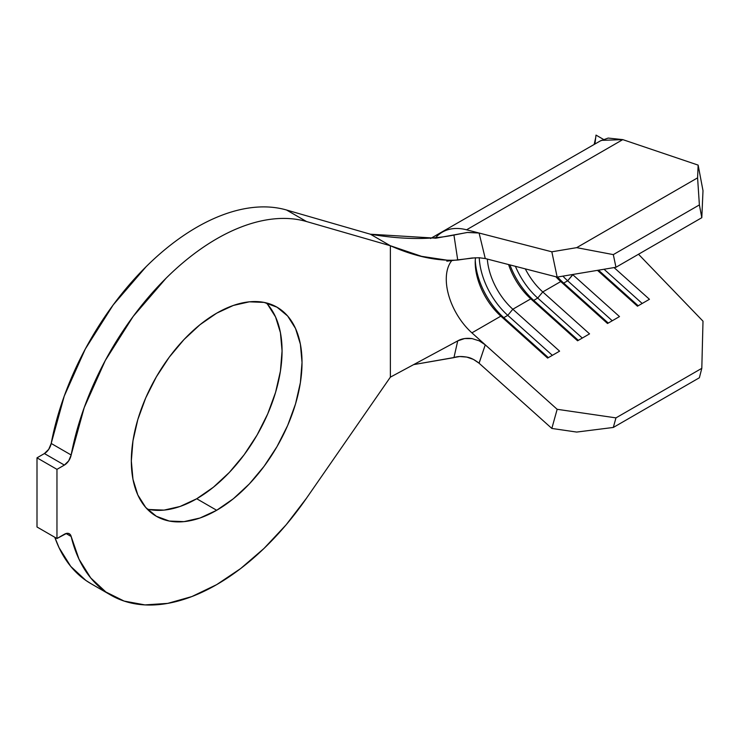 <?xml version="1.0" encoding="UTF-8"?>
<svg xmlns="http://www.w3.org/2000/svg" width="740" height="740" viewBox="0 0 740 740"><rect width="100%" height="100%" fill="white"/><g stroke="black" fill="none" stroke-linecap="round" stroke-linejoin="round"><path stroke-width="1.11" d="M267.677 304.482L275.567 316.961L280.423 332.649L282.06 350.927L280.423 371.101L275.567 392.394L267.677 413.984L257.067 435.046L244.135 454.767L229.372 472.398L213.37 487.244L196.72 498.751L216.681 510.276A120.703 69.69 -60 0 1 156.334 516.261A120.703 69.69 -60 0 1 137.825 419.534A120.703 69.69 -60 0 1 216.681 313.177L233.331 305.454L249.343 301.818L264.097 302.41L277.028 307.202L287.647 316.008L295.528 328.486L300.385 344.174L302.031 362.452L300.385 382.626L295.528 403.92L287.647 425.509L277.028 446.572L264.097 466.293L249.343 483.923L233.331 498.769L216.681 510.276L200.031 518L184.019 521.635L169.266 521.043L156.334 516.261L145.715 507.455L137.825 494.968L132.969 479.279L131.332 461.002L132.969 440.827L137.825 419.534L145.715 397.944L156.334 376.882L169.266 357.161L184.019 339.531L200.031 324.684L216.681 313.177A120.703 69.69 -60 0 1 277.028 307.202A120.703 69.69 -60 0 1 295.528 403.92A120.703 69.69 -60 0 1 216.681 510.276L196.72 498.751A120.703 69.69 120 0 0 272.588 401.543A120.703 69.69 120 0 0 266.215 302.873M475.321 257.788L450.66 260.711L421.55 256.336L390.368 245.745L306.517 221.538C296.601 218.679 285.927 217.782 274.503 218.855C263.07 219.928 251.221 222.944 238.964 227.892C226.708 232.832 214.415 239.566 202.085 248.085C189.745 256.595 177.748 266.641 166.084 278.212L133.154 316.452L105.302 360.473L84.212 407.611L71.16 454.989L51.199 443.464L48.729 449.337L44.409 453.555L64.371 465.081L56.962 469.354L37 457.829L44.409 453.555A9.879 5.707 120 0 0 51.199 443.464L64.251 396.085L85.341 348.947L113.192 304.926L146.122 266.687C157.787 255.115 169.784 245.07 182.114 236.55C194.454 228.04 206.747 221.306 219.003 216.358C231.259 211.418 243.099 208.403 254.532 207.329C265.965 206.256 276.64 207.154 286.556 210.012A211.751 122.257 120 0 0 51.199 443.464L71.16 454.989A211.751 122.257 -60 0 1 306.517 221.538L286.556 210.012L370.407 234.219L390.368 245.745C414.825 256.521 437.275 261.294 457.727 260.055L453.944 235.061C430.014 239.889 402.171 239.612 370.407 234.219L390.368 245.745L390.368 377.15L306.517 498.177A211.751 122.257 -60 0 1 216.681 584.628A211.751 122.257 -60 0 1 110.806 595.117A211.751 122.257 -60 0 1 71.16 536.491L66.017 533.512L71.16 536.491L79.032 559.246L90.715 577.922L105.876 591.991L124.117 601.074L144.92 604.904L167.703 603.387L191.845 596.57L216.681 584.628L240.667 568.542L264.032 548.414L286.177 524.752L306.517 498.177L390.368 377.15L390.368 245.745L306.517 221.538L286.556 210.012L370.407 234.219L435.962 238.178L467.652 232.425L479.048 233.017L466.579 229.798A77.645 44.826 -120 0 0 442.918 231.805M479.048 363.183L473.415 359.4L466.709 357.069L459.679 356.532L414.095 364.533L453.944 357.633L457.727 340.881L464.591 338.559L472.046 338.596L479.205 340.835L485.218 344.794L471.898 332.852A49.414 28.527 60 0 1 451.724 260.674A49.414 28.527 60 0 0 471.898 332.852L485.264 344.831L479.085 363.22L551.837 428.442L557.155 409.294L485.264 344.831L557.155 409.294L615.967 417.878L701.807 368.326L703 321.179L638.509 254.246L703 321.179L701.807 368.326L615.967 417.878L613.312 427.452L699.383 377.761L701.807 368.326L699.383 377.761L613.312 427.452L576.691 432.068L551.837 428.442L479.048 363.183C474.645 359.742 470.696 357.744 467.199 357.18C461.557 356.171 457.135 356.319 453.944 357.633L457.727 340.881L390.368 377.15L457.727 340.881C461.529 338.643 466.302 337.884 472.046 338.596L479.205 340.835L485.264 344.831L479.048 363.183M435.157 238.243A77.645 44.826 60 0 1 442.391 232.101A77.645 44.826 60 0 1 466.579 229.798L622.775 139.62L698.144 165.113L697.589 177.85L699.383 204.915L701.807 217.699L699.383 204.915L613.312 254.615L699.383 204.915L697.589 177.85L576.691 247.65L613.312 254.615L615.967 267.26L701.807 217.699L615.967 267.26L557.155 277.093L551.837 251.804L576.691 247.65L697.589 177.85L698.144 165.113L703 190.67L701.807 217.699L703 190.67L698.144 165.113L622.775 139.62L608.169 138.065L600.27 140.952M601.305 140.369L622.775 139.62L466.579 229.798L551.837 251.804L479.085 233.026L485.264 258.538L557.155 277.093L485.116 258.5M573.102 274.429L572.723 274.651A49.414 28.527 60 0 1 572.575 274.512A49.414 28.527 -120 0 0 572.723 274.651L619.491 316.581L607.512 323.5L560.744 281.561L542.771 291.939A49.414 28.527 60 0 1 525.298 268.87A49.414 28.527 -120 0 0 542.771 291.939L589.549 333.87L577.57 340.789L530.793 298.849L512.829 309.228A49.414 28.527 60 0 1 487.327 259.065A49.414 28.527 -120 0 0 512.829 309.228L559.597 351.158L547.619 358.077L500.851 316.147L471.898 332.852L500.851 316.147A49.414 28.527 60 0 1 475.219 262.46A49.414 28.527 60 0 1 475.469 257.779A49.414 28.527 -120 0 0 500.851 316.147L503.774 317.664A55.056 31.783 60 0 1 475.274 260.249A55.056 31.783 -120 0 0 503.774 317.664L500.851 316.147L547.619 358.077L559.597 351.158L512.829 309.228L507.77 315.36L503.774 317.664L507.77 315.36A55.056 31.783 60 0 1 479.261 257.761A55.056 31.783 -120 0 0 507.77 315.36L512.829 309.228L530.793 298.849A49.414 28.527 60 0 1 508.584 264.559A49.414 28.527 -120 0 0 530.793 298.849L533.725 300.375A55.056 31.783 60 0 1 509.952 264.911A55.056 31.783 -120 0 0 533.725 300.375L530.793 298.849L577.57 340.789L589.549 333.87L542.771 291.939L537.721 298.072L533.725 300.375L537.721 298.072A55.056 31.783 60 0 1 515.419 266.317A55.056 31.783 -120 0 0 537.721 298.072L542.771 291.939L560.744 281.561A49.414 28.527 60 0 1 555.897 276.769A49.414 28.527 -120 0 0 560.744 281.561L563.667 283.087A55.056 31.783 60 0 1 557.618 277.019A55.056 31.783 -120 0 0 563.667 283.087L560.744 281.561L607.512 323.5L619.491 316.581L572.723 274.651L567.663 280.784L563.667 283.087L567.663 280.784A55.056 31.783 60 0 1 562.909 276.131A55.056 31.783 -120 0 0 567.663 280.784L573.102 274.429M91.15 583.768L85.914 580.465L70.744 566.396L59.071 547.72L54.797 537.268A211.751 122.257 120 0 0 90.835 583.582L110.806 595.117M69.31 533.753A9.879 5.707 -60 0 0 64.371 534.243L56.962 538.516L56.962 469.354L64.371 465.081A9.879 5.707 -60 0 0 71.16 454.989L68.691 460.863L64.371 465.081L44.409 453.555L37 457.829L56.962 469.354L56.962 538.516L37 526.991L37 457.829L37 526.991L56.962 538.516L66.656 533.364L68.691 533.475L70.254 534.558L71.16 536.491A9.879 5.707 -60 0 0 69.31 533.753L69.255 533.716M147.177 509.055A120.703 69.69 120 0 0 196.72 498.751L180.061 506.474L164.058 510.11L149.295 509.518M479.576 257.77L478.835 257.751M614.061 267.575L649.442 299.293L637.464 306.203L597.467 270.35L637.464 306.203L649.442 299.293L614.061 267.575M552.364 355.339L507.77 315.36L552.364 355.339M548.368 357.642L503.774 317.664L548.368 357.642M582.306 338.05L537.721 298.072L582.306 338.05M578.31 340.354L533.725 300.375L578.31 340.354M612.258 320.762L567.663 280.784L612.258 320.762M608.262 323.065L563.667 283.087L608.262 323.065M642.2 303.474L604.034 269.249L642.2 303.474M638.204 305.777L598.503 270.183L638.204 305.777M479.085 233.026L485.264 258.538L479.215 257.761L472.055 258.001L457.727 260.055L453.944 235.061L467.181 232.471L479.085 233.026M576.691 432.068L551.837 428.442L557.155 409.294L615.967 417.878L613.312 427.452L576.691 432.068M557.155 277.093L551.837 251.804L576.691 247.65L613.312 254.615L615.967 267.26L557.155 277.093M603.415 139.37L596.005 135.096L594.942 144.032L596.005 135.096L603.415 139.37M430.532 238.511L600.695 140.711M446.803 261.155L450.66 260.711M594.174 144.467L595.709 137.547"/></g></svg>
